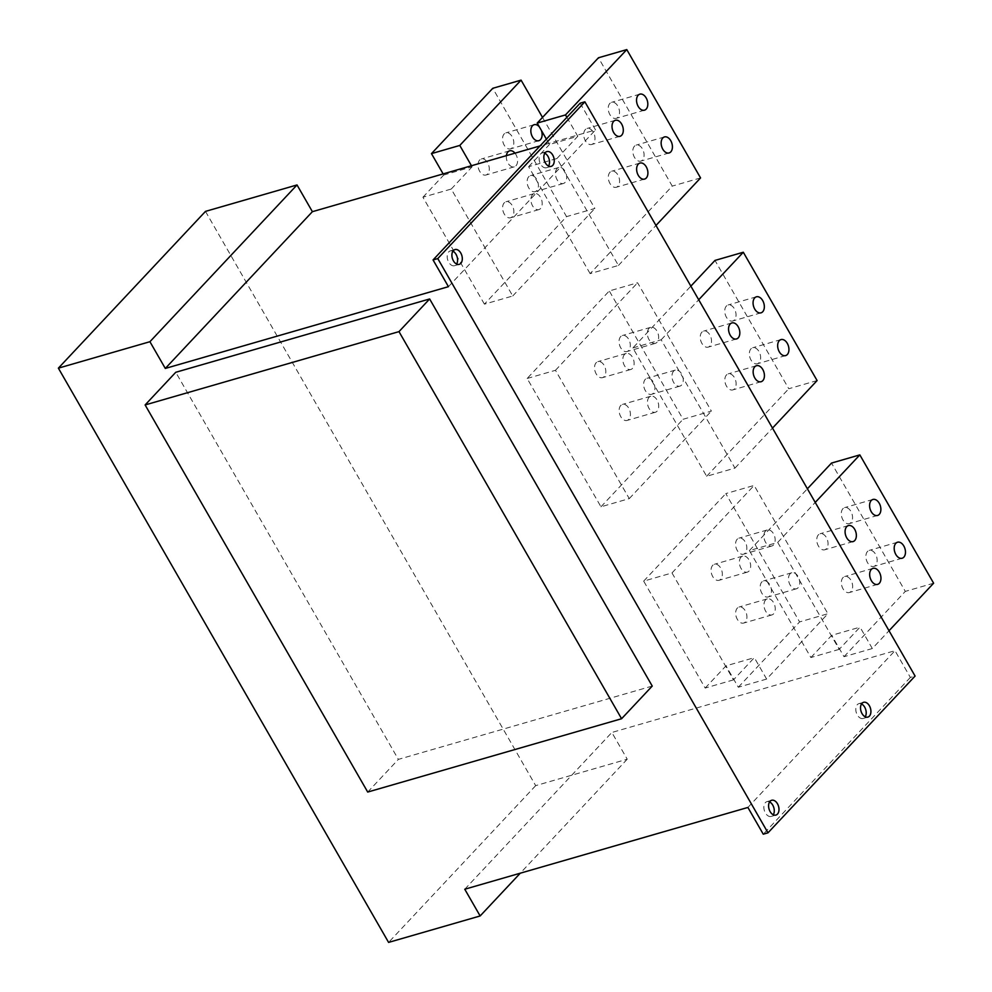 <?xml version="1.0" encoding="UTF-8"?>
<svg xmlns="http://www.w3.org/2000/svg" width="992" height="992" viewBox="0 0 992 992"><rect width="100%" height="100%" fill="white"/><g stroke="black" fill="none" stroke-linecap="round" stroke-linejoin="round"><path stroke-width="0.74" stroke-dasharray="4.96 3.72" d="M205.48 211.383L535.68 785.639L627.229 759.202L611.853 732.468L894.995 650.69L910.358 677.424L915.083 676.06M580.159 103.18L595.522 129.915L540.032 145.936M733.485 679.88L705.176 688.051L643.684 581.126L671.993 572.942L733.485 679.88L754.329 657.671L766.63 679.061L827.911 613.738L799.602 621.922L725.809 493.594L754.131 485.423L827.911 613.738M839.195 649.351L810.886 657.535L749.394 550.597L777.703 542.413L839.195 649.351L860.027 627.142L872.328 648.532L889.018 630.738M590.128 273.631L528.637 166.693L556.946 158.509L618.438 265.447L590.128 273.631L672.254 186.099L598.461 57.772M632.859 347.944L661.18 339.772L734.96 468.1L706.651 476.272L632.859 347.944L690.866 286.13M527.161 378.473L555.47 370.301L629.263 498.616L600.954 506.8L527.161 378.473L609.286 290.954L637.596 282.77L711.388 411.097L683.079 419.269L609.286 290.954M484.418 304.16L422.927 197.222L451.248 189.038L512.74 295.976L484.418 304.16L566.544 216.628L492.764 88.3M464.764 889.229L611.853 732.468M747.894 807.451L894.995 650.69M627.229 759.202L520.267 873.196M910.358 677.424L763.27 834.185M535.68 785.639L388.591 942.4M769.581 801.945A7.7 4.948 73.9 0 0 766.94 801.648A7.7 4.948 73.9 0 0 765.378 802.615A7.7 4.948 73.9 0 0 764.782 811.729A7.7 4.948 73.9 0 0 771.206 816.428A7.7 4.948 73.9 0 0 772.756 815.449A7.7 4.948 73.9 0 0 773.289 814.767M861.515 703.96A7.7 4.948 73.9 0 0 858.874 703.663A7.7 4.948 73.9 0 0 857.311 704.642A7.7 4.948 73.9 0 0 856.716 713.756A7.7 4.948 73.9 0 0 863.139 718.456A7.7 4.948 73.9 0 0 864.689 717.476A7.7 4.948 73.9 0 0 865.222 716.794M652.24 686.067L398.362 759.388L175.758 372.285M367.71 792.05L398.362 759.388M448.434 286.676L595.522 129.915M452.898 251.212A7.7 4.948 73.9 0 0 450.256 250.926A7.7 4.948 73.9 0 0 448.706 251.894A7.7 4.948 73.9 0 0 448.111 261.008A7.7 4.948 73.9 0 0 454.522 265.707A7.7 4.948 73.9 0 0 456.084 264.728A7.7 4.948 73.9 0 0 456.605 264.046M544.831 153.239A7.7 4.948 73.9 0 0 542.19 152.942A7.7 4.948 73.9 0 0 540.64 153.921A7.7 4.948 73.9 0 0 540.032 163.023A7.7 4.948 73.9 0 0 546.456 167.735A7.7 4.948 73.9 0 0 548.018 166.755A7.7 4.948 73.9 0 0 548.539 166.073M671.993 572.942L754.131 485.423M773.524 544.943A8.333 5.357 -106.1 0 1 771.838 545.997A8.333 5.357 -106.1 0 1 764.882 540.9A8.333 5.357 -106.1 0 1 765.526 531.042A8.333 5.357 -106.1 0 1 767.213 529.976A8.333 5.357 -106.1 0 1 774.169 535.072A8.333 5.357 -106.1 0 1 773.524 544.943M773.611 613.837A8.333 5.357 -106.1 0 1 771.925 614.904A8.333 5.357 -106.1 0 1 764.968 609.807A8.333 5.357 -106.1 0 1 765.613 599.937A8.333 5.357 -106.1 0 1 767.3 598.883A8.333 5.357 -106.1 0 1 774.256 603.979A8.333 5.357 -106.1 0 1 773.611 613.837M798.126 587.71A8.333 5.357 -106.1 0 1 796.44 588.777A8.333 5.357 -106.1 0 1 789.483 583.68A8.333 5.357 -106.1 0 1 790.128 573.81A8.333 5.357 -106.1 0 1 791.814 572.756A8.333 5.357 -106.1 0 1 798.771 577.852A8.333 5.357 -106.1 0 1 798.126 587.71M749.01 571.07A8.333 5.357 -106.1 0 1 747.323 572.124A8.333 5.357 -106.1 0 1 740.367 567.027A8.333 5.357 -106.1 0 1 741.012 557.169A8.333 5.357 -106.1 0 1 742.698 556.103A8.333 5.357 -106.1 0 1 749.654 561.199A8.333 5.357 -106.1 0 1 749.01 571.07M826.398 548.712A8.333 5.357 -106.1 0 1 824.712 549.779A8.333 5.357 -106.1 0 1 817.755 544.682A8.333 5.357 -106.1 0 1 818.412 534.812A8.333 5.357 -106.1 0 1 820.086 533.758A8.333 5.357 -106.1 0 1 827.043 538.854A8.333 5.357 -106.1 0 1 826.398 548.712M720.7 579.241A8.333 5.357 -106.1 0 1 719.014 580.308A8.333 5.357 -106.1 0 1 712.058 575.211A8.333 5.357 -106.1 0 1 712.702 565.341A8.333 5.357 -106.1 0 1 714.389 564.287A8.333 5.357 -106.1 0 1 721.345 569.383A8.333 5.357 -106.1 0 1 720.7 579.241M810.886 657.535L831.718 635.326L860.027 627.142M872.328 648.532L844.018 656.704L831.718 635.326M844.018 656.704L905.299 591.393L831.519 463.066M749.394 550.597L807.389 488.783M850.913 522.586A8.333 5.357 -106.1 0 1 849.226 523.652A8.333 5.357 -106.1 0 1 842.282 518.556A8.333 5.357 -106.1 0 1 842.927 508.685A8.333 5.357 -106.1 0 1 844.601 507.631A8.333 5.357 -106.1 0 1 851.558 512.728A8.333 5.357 -106.1 0 1 850.913 522.586M851 591.492A8.333 5.357 -106.1 0 1 849.313 592.546A8.333 5.357 -106.1 0 1 842.357 587.45A8.333 5.357 -106.1 0 1 843.002 577.592A8.333 5.357 -106.1 0 1 844.688 576.538A8.333 5.357 -106.1 0 1 851.644 581.622A8.333 5.357 -106.1 0 1 851 591.492M875.514 565.366A8.333 5.357 -106.1 0 1 873.828 566.42A8.333 5.357 -106.1 0 1 866.872 561.323A8.333 5.357 -106.1 0 1 867.516 551.465A8.333 5.357 -106.1 0 1 869.203 550.411A8.333 5.357 -106.1 0 1 876.159 555.495A8.333 5.357 -106.1 0 1 875.514 565.366M777.703 542.413L815.226 502.423M745.215 553.114A8.333 5.357 -106.1 0 1 743.529 554.181A8.333 5.357 -106.1 0 1 736.572 549.084A8.333 5.357 -106.1 0 1 737.217 539.214A8.333 5.357 -106.1 0 1 738.904 538.16A8.333 5.357 -106.1 0 1 745.86 543.256A8.333 5.357 -106.1 0 1 745.215 553.114M705.176 688.051L726.02 665.843L754.329 657.671M766.63 679.061L738.308 687.233L726.02 665.843M738.308 687.233L799.602 621.922M643.684 581.126L725.809 493.594M745.29 622.021A8.333 5.357 -106.1 0 1 743.603 623.075A8.333 5.357 -106.1 0 1 736.659 617.979A8.333 5.357 -106.1 0 1 737.304 608.121A8.333 5.357 -106.1 0 1 738.978 607.054A8.333 5.357 -106.1 0 1 745.934 612.151A8.333 5.357 -106.1 0 1 745.29 622.021M769.804 595.894A8.333 5.357 -106.1 0 1 768.13 596.948A8.333 5.357 -106.1 0 1 761.174 591.852A8.333 5.357 -106.1 0 1 761.819 581.994A8.333 5.357 -106.1 0 1 763.505 580.928A8.333 5.357 -106.1 0 1 770.449 586.024A8.333 5.357 -106.1 0 1 769.804 595.894M933.621 583.209L905.299 591.393M817.098 380.568L788.776 388.74L714.984 260.425M700.563 177.928L672.254 186.099M661.18 339.772L698.703 299.77M706.651 476.272L788.776 388.74M709.875 346.072A8.333 5.357 -106.1 0 1 708.189 347.126A8.333 5.357 -106.1 0 1 701.232 342.042A8.333 5.357 -106.1 0 1 701.877 332.171A8.333 5.357 -106.1 0 1 703.564 331.117A8.333 5.357 -106.1 0 1 710.52 336.201A8.333 5.357 -106.1 0 1 709.875 346.072M734.39 319.945A8.333 5.357 -106.1 0 1 732.704 320.999A8.333 5.357 -106.1 0 1 725.747 315.915A8.333 5.357 -106.1 0 1 726.392 306.044A8.333 5.357 -106.1 0 1 728.078 304.99A8.333 5.357 -106.1 0 1 735.035 310.074A8.333 5.357 -106.1 0 1 734.39 319.945M734.477 388.852A8.333 5.357 -106.1 0 1 732.79 389.906A8.333 5.357 -106.1 0 1 725.834 384.809A8.333 5.357 -106.1 0 1 726.479 374.951A8.333 5.357 -106.1 0 1 728.165 373.885A8.333 5.357 -106.1 0 1 735.122 378.981A8.333 5.357 -106.1 0 1 734.477 388.852M758.992 362.725A8.333 5.357 -106.1 0 1 757.305 363.779A8.333 5.357 -106.1 0 1 750.349 358.682A8.333 5.357 -106.1 0 1 750.994 348.812A8.333 5.357 -106.1 0 1 752.68 347.758A8.333 5.357 -106.1 0 1 759.636 352.854A8.333 5.357 -106.1 0 1 758.992 362.725M734.96 468.1L772.495 428.098M632.487 368.429A8.333 5.357 -106.1 0 1 630.8 369.483A8.333 5.357 -106.1 0 1 623.844 364.386A8.333 5.357 -106.1 0 1 624.489 354.516A8.333 5.357 -106.1 0 1 626.175 353.462A8.333 5.357 -106.1 0 1 633.132 358.558A8.333 5.357 -106.1 0 1 632.487 368.429M604.165 376.6A8.333 5.357 -106.1 0 1 602.491 377.654A8.333 5.357 -106.1 0 1 595.535 372.558A8.333 5.357 -106.1 0 1 596.18 362.7A8.333 5.357 -106.1 0 1 597.866 361.646A8.333 5.357 -106.1 0 1 604.822 366.73A8.333 5.357 -106.1 0 1 604.165 376.6M555.47 370.301L637.596 282.77M629.263 498.616L711.388 411.097M657.002 342.302A8.333 5.357 -106.1 0 1 655.315 343.356A8.333 5.357 -106.1 0 1 648.359 338.26A8.333 5.357 -106.1 0 1 649.004 328.389A8.333 5.357 -106.1 0 1 650.69 327.335A8.333 5.357 -106.1 0 1 657.646 332.432A8.333 5.357 -106.1 0 1 657.002 342.302M657.076 411.196A8.333 5.357 -106.1 0 1 655.402 412.25A8.333 5.357 -106.1 0 1 648.446 407.166A8.333 5.357 -106.1 0 1 649.09 397.296A8.333 5.357 -106.1 0 1 650.777 396.242A8.333 5.357 -106.1 0 1 657.721 401.326A8.333 5.357 -106.1 0 1 657.076 411.196M681.591 385.07A8.333 5.357 -106.1 0 1 679.917 386.124A8.333 5.357 -106.1 0 1 672.96 381.04A8.333 5.357 -106.1 0 1 673.605 371.169A8.333 5.357 -106.1 0 1 675.292 370.115A8.333 5.357 -106.1 0 1 682.248 375.199A8.333 5.357 -106.1 0 1 681.591 385.07M600.954 506.8L683.079 419.269M628.692 350.474A8.333 5.357 -106.1 0 1 627.006 351.528A8.333 5.357 -106.1 0 1 620.05 346.431A8.333 5.357 -106.1 0 1 620.694 336.573A8.333 5.357 -106.1 0 1 622.381 335.519A8.333 5.357 -106.1 0 1 629.337 340.603A8.333 5.357 -106.1 0 1 628.692 350.474M628.767 419.38A8.333 5.357 -106.1 0 1 627.08 420.434A8.333 5.357 -106.1 0 1 620.124 415.338A8.333 5.357 -106.1 0 1 620.769 405.468A8.333 5.357 -106.1 0 1 622.455 404.414A8.333 5.357 -106.1 0 1 629.412 409.51A8.333 5.357 -106.1 0 1 628.767 419.38M653.282 393.254A8.333 5.357 -106.1 0 1 651.595 394.308A8.333 5.357 -106.1 0 1 644.639 389.211A8.333 5.357 -106.1 0 1 645.284 379.341A8.333 5.357 -106.1 0 1 646.97 378.287A8.333 5.357 -106.1 0 1 653.926 383.383A8.333 5.357 -106.1 0 1 653.282 393.254M542.512 117.403L594.865 208.456L566.544 216.628M566.878 117.329L577.79 136.301L549.469 144.485L546.406 139.153M471.46 165.751L472.08 166.83L443.771 175.014L443.139 173.922M528.637 166.693L549.469 144.485M617.867 117.304A8.333 5.357 -106.1 0 1 616.181 118.358A8.333 5.357 -106.1 0 1 609.224 113.262A8.333 5.357 -106.1 0 1 609.869 103.404A8.333 5.357 -106.1 0 1 611.556 102.337A8.333 5.357 -106.1 0 1 618.512 107.434A8.333 5.357 -106.1 0 1 617.867 117.304M617.942 186.198A8.333 5.357 -106.1 0 1 616.255 187.265A8.333 5.357 -106.1 0 1 609.311 182.168A8.333 5.357 -106.1 0 1 609.956 172.298A8.333 5.357 -106.1 0 1 611.63 171.244A8.333 5.357 -106.1 0 1 618.586 176.34A8.333 5.357 -106.1 0 1 617.942 186.198M642.456 160.072A8.333 5.357 -106.1 0 1 640.77 161.138A8.333 5.357 -106.1 0 1 633.826 156.042A8.333 5.357 -106.1 0 1 634.471 146.171A8.333 5.357 -106.1 0 1 636.145 145.117A8.333 5.357 -106.1 0 1 643.101 150.214A8.333 5.357 -106.1 0 1 642.456 160.072M593.352 143.431A8.333 5.357 -106.1 0 1 591.666 144.485A8.333 5.357 -106.1 0 1 584.71 139.388A8.333 5.357 -106.1 0 1 585.354 129.53A8.333 5.357 -106.1 0 1 587.041 128.464A8.333 5.357 -106.1 0 1 593.997 133.56A8.333 5.357 -106.1 0 1 593.352 143.431M514.984 153.177A8.333 5.357 -106.1 0 1 515.964 165.776A8.333 5.357 -106.1 0 1 514.278 166.83A8.333 5.357 -106.1 0 1 508.524 163.928A8.333 5.357 -106.1 0 1 506.391 155.657M487.642 173.96A8.333 5.357 -106.1 0 1 485.956 175.014A8.333 5.357 -106.1 0 1 479 169.917A8.333 5.357 -106.1 0 1 479.657 160.059A8.333 5.357 -106.1 0 1 481.331 158.993A8.333 5.357 -106.1 0 1 488.287 164.089A8.333 5.357 -106.1 0 1 487.642 173.96M618.438 265.447L655.972 225.457M556.946 158.509L577.79 136.301M512.74 295.976L594.865 208.456M451.248 189.038L472.08 166.83M539.338 126.852A8.333 5.357 -106.1 0 1 541.334 130.324M540.553 208.556A8.333 5.357 -106.1 0 1 538.867 209.61A8.333 5.357 -106.1 0 1 531.91 204.513A8.333 5.357 -106.1 0 1 532.555 194.655A8.333 5.357 -106.1 0 1 534.242 193.589A8.333 5.357 -106.1 0 1 541.198 198.685A8.333 5.357 -106.1 0 1 540.553 208.556M565.068 182.429A8.333 5.357 -106.1 0 1 563.382 183.483A8.333 5.357 -106.1 0 1 556.425 178.386A8.333 5.357 -106.1 0 1 557.082 168.528A8.333 5.357 -106.1 0 1 558.756 167.462A8.333 5.357 -106.1 0 1 565.713 172.558A8.333 5.357 -106.1 0 1 565.068 182.429M512.157 147.833A8.333 5.357 -106.1 0 1 510.471 148.887A8.333 5.357 -106.1 0 1 503.527 143.79A8.333 5.357 -106.1 0 1 504.172 133.932A8.333 5.357 -106.1 0 1 505.846 132.866A8.333 5.357 -106.1 0 1 512.802 137.962A8.333 5.357 -106.1 0 1 512.157 147.833M422.927 197.222L443.771 175.014M512.244 216.727A8.333 5.357 -106.1 0 1 510.558 217.781A8.333 5.357 -106.1 0 1 503.601 212.697A8.333 5.357 -106.1 0 1 504.246 202.827A8.333 5.357 -106.1 0 1 505.932 201.773A8.333 5.357 -106.1 0 1 512.889 206.869A8.333 5.357 -106.1 0 1 512.244 216.727M536.759 190.6A8.333 5.357 -106.1 0 1 535.072 191.654A8.333 5.357 -106.1 0 1 528.116 186.57A8.333 5.357 -106.1 0 1 528.761 176.7A8.333 5.357 -106.1 0 1 530.447 175.646A8.333 5.357 -106.1 0 1 537.404 180.742A8.333 5.357 -106.1 0 1 536.759 190.6M454.522 265.707L459.246 264.343M450.256 250.926L454.981 249.562M546.456 167.735L551.18 166.371M542.19 152.942L546.902 151.578M771.206 816.428L775.93 815.064M766.94 801.648L771.652 800.284M863.139 718.456L867.864 717.092M858.874 703.663L863.586 702.311M853.033 541.595L824.712 549.779M747.323 572.124L719.014 580.308M848.408 525.586L820.086 533.758M742.698 556.103L714.389 564.287M877.548 515.468L849.226 523.652M771.838 545.997L743.529 554.181M872.923 499.46L844.601 507.631M767.213 529.976L738.904 538.16M877.622 584.375L849.313 592.546M771.925 614.904L743.603 623.075M872.997 568.354L844.688 576.538M767.3 598.883L738.978 607.054M902.137 558.248L873.828 566.42M796.44 588.777L768.13 596.948M897.512 542.227L869.203 550.411M791.814 572.756L763.505 580.928M736.498 338.954L708.189 347.126M630.8 369.483L602.491 377.654M731.873 322.933L703.564 331.117M626.175 353.462L597.866 361.646M619.975 136.313L591.666 144.485M514.278 166.83L485.956 175.014M615.35 120.292L587.041 128.464M509.652 150.821L481.331 158.993M644.49 110.186L616.181 118.358M538.792 140.703L510.471 148.887M639.865 94.166L611.556 102.337M534.167 124.694L505.846 132.866M644.577 179.081L616.255 187.265M538.867 209.61L510.558 217.781M639.952 163.06L611.63 171.244M534.242 193.589L505.932 201.773M669.092 152.954L640.77 161.138M563.382 183.483L535.072 191.654M664.466 136.933L636.145 145.117M558.756 167.462L530.447 175.646M761.025 312.827L732.704 320.999M655.315 343.356L627.006 351.528M756.388 296.806L728.078 304.99M650.69 327.335L622.381 335.519M761.1 381.722L732.79 389.906M655.402 412.25L627.08 420.434M756.474 365.713L728.165 373.885M650.777 396.242L622.455 404.414M785.614 355.595L757.305 363.779M679.917 386.124L651.595 394.308M780.989 339.586L752.68 347.758M675.292 370.115L646.97 378.287"/><path stroke-width="1.49" d="M520.267 873.196L480.14 915.963L464.764 889.229L747.894 807.451L763.27 834.185L767.994 832.821L915.083 676.06L584.871 101.816L580.159 103.18L433.058 259.941L448.434 286.676L165.304 368.441L312.393 211.68L540.032 145.936M297.017 184.946L149.928 341.707L58.379 368.156L205.48 211.383L297.017 184.946L312.393 211.68M58.379 368.156L388.591 942.4L480.14 915.963M773.289 814.767A7.7 4.948 73.9 0 0 773.822 807.662A7.7 4.948 73.9 0 0 769.581 801.945M865.222 716.794A7.7 4.948 73.9 0 0 865.756 709.689A7.7 4.948 73.9 0 0 861.515 703.96M149.928 341.707L165.304 368.441M767.994 832.821L437.782 258.577L433.058 259.941M429.635 298.964L652.24 686.067L621.587 718.729L367.71 792.05L145.117 404.947L175.758 372.285L429.635 298.964L398.995 331.626L621.587 718.729M145.117 404.947L398.995 331.626M584.871 101.816L437.782 258.577M456.605 264.046A7.7 4.948 73.9 0 0 457.138 256.94A7.7 4.948 73.9 0 0 452.898 251.212M548.539 166.073A7.7 4.948 73.9 0 0 549.072 158.968A7.7 4.948 73.9 0 0 544.831 153.239M453.418 250.53A7.7 4.948 73.9 0 0 452.823 259.644A7.7 4.948 73.9 0 0 459.246 264.343A7.7 4.948 73.9 0 0 460.796 263.364A7.7 4.948 73.9 0 0 461.392 254.262A7.7 4.948 73.9 0 0 454.981 249.562A7.7 4.948 73.9 0 0 453.418 250.53M545.352 152.557A7.7 4.948 73.9 0 0 544.757 161.659A7.7 4.948 73.9 0 0 551.18 166.371A7.7 4.948 73.9 0 0 552.73 165.391A7.7 4.948 73.9 0 0 553.325 156.29A7.7 4.948 73.9 0 0 546.902 151.578A7.7 4.948 73.9 0 0 545.352 152.557M770.102 801.263A7.7 4.948 73.9 0 0 769.507 810.365A7.7 4.948 73.9 0 0 775.93 815.064A7.7 4.948 73.9 0 0 777.48 814.085A7.7 4.948 73.9 0 0 778.075 804.983A7.7 4.948 73.9 0 0 771.652 800.284A7.7 4.948 73.9 0 0 770.102 801.263M862.036 703.278A7.7 4.948 73.9 0 0 861.44 712.392A7.7 4.948 73.9 0 0 867.864 717.092A7.7 4.948 73.9 0 0 869.414 716.112A7.7 4.948 73.9 0 0 870.009 707.011A7.7 4.948 73.9 0 0 863.586 702.311A7.7 4.948 73.9 0 0 862.036 703.278M854.72 540.541A8.333 5.357 -106.1 0 1 853.033 541.595A8.333 5.357 -106.1 0 1 846.077 536.498A8.333 5.357 -106.1 0 1 846.722 526.64A8.333 5.357 -106.1 0 1 848.408 525.586A8.333 5.357 -106.1 0 1 855.364 530.67A8.333 5.357 -106.1 0 1 854.72 540.541M807.389 488.783L831.519 463.066L859.828 454.894L933.621 583.209L889.018 630.738M815.226 502.423L859.828 454.894M879.234 514.414A8.333 5.357 -106.1 0 1 877.548 515.468A8.333 5.357 -106.1 0 1 870.592 510.372A8.333 5.357 -106.1 0 1 871.236 500.514A8.333 5.357 -106.1 0 1 872.923 499.46A8.333 5.357 -106.1 0 1 879.879 504.544A8.333 5.357 -106.1 0 1 879.234 514.414M879.309 583.321A8.333 5.357 -106.1 0 1 877.622 584.375A8.333 5.357 -106.1 0 1 870.666 579.278A8.333 5.357 -106.1 0 1 871.311 569.408A8.333 5.357 -106.1 0 1 872.997 568.354A8.333 5.357 -106.1 0 1 879.954 573.45A8.333 5.357 -106.1 0 1 879.309 583.321M903.824 557.194A8.333 5.357 -106.1 0 1 902.137 558.248A8.333 5.357 -106.1 0 1 895.181 553.152A8.333 5.357 -106.1 0 1 895.838 543.281A8.333 5.357 -106.1 0 1 897.512 542.227A8.333 5.357 -106.1 0 1 904.468 547.324A8.333 5.357 -106.1 0 1 903.824 557.194M690.866 286.13L714.984 260.425L743.306 252.241L817.098 380.568L772.495 428.098M566.878 117.329L565.49 114.923L537.18 123.095L598.461 57.772L626.783 49.6L700.563 177.928L655.972 225.457M698.703 299.77L743.306 252.241M738.184 337.9A8.333 5.357 -106.1 0 1 736.498 338.954A8.333 5.357 -106.1 0 1 729.554 333.858A8.333 5.357 -106.1 0 1 730.199 323.987A8.333 5.357 -106.1 0 1 731.873 322.933A8.333 5.357 -106.1 0 1 738.829 328.03A8.333 5.357 -106.1 0 1 738.184 337.9M762.699 311.773A8.333 5.357 -106.1 0 1 761.025 312.827A8.333 5.357 -106.1 0 1 754.069 307.731A8.333 5.357 -106.1 0 1 754.714 297.86A8.333 5.357 -106.1 0 1 756.388 296.806A8.333 5.357 -106.1 0 1 763.344 301.903A8.333 5.357 -106.1 0 1 762.699 311.773M762.786 380.668A8.333 5.357 -106.1 0 1 761.1 381.722A8.333 5.357 -106.1 0 1 754.143 376.638A8.333 5.357 -106.1 0 1 754.788 366.767A8.333 5.357 -106.1 0 1 756.474 365.713A8.333 5.357 -106.1 0 1 763.431 370.81A8.333 5.357 -106.1 0 1 762.786 380.668M787.301 354.541A8.333 5.357 -106.1 0 1 785.614 355.595A8.333 5.357 -106.1 0 1 778.658 350.511A8.333 5.357 -106.1 0 1 779.303 340.64A8.333 5.357 -106.1 0 1 780.989 339.586A8.333 5.357 -106.1 0 1 787.946 344.683A8.333 5.357 -106.1 0 1 787.301 354.541M521.073 80.129L459.78 145.44L431.47 153.624L492.764 88.3L521.073 80.129L542.512 117.403M537.18 123.095L546.406 139.153M459.78 145.44L471.46 165.751M431.47 153.624L443.139 173.922M565.49 114.923L626.783 49.6M621.662 135.247A8.333 5.357 -106.1 0 1 619.975 136.313A8.333 5.357 -106.1 0 1 613.019 131.217A8.333 5.357 -106.1 0 1 613.664 121.346A8.333 5.357 -106.1 0 1 615.35 120.292A8.333 5.357 -106.1 0 1 622.306 125.389A8.333 5.357 -106.1 0 1 621.662 135.247M506.391 155.657A8.333 5.357 -106.1 0 1 507.966 151.875A8.333 5.357 -106.1 0 1 509.652 150.821A8.333 5.357 -106.1 0 1 514.984 153.177M646.176 109.12A8.333 5.357 -106.1 0 1 644.49 110.186A8.333 5.357 -106.1 0 1 637.534 105.09A8.333 5.357 -106.1 0 1 638.178 95.22A8.333 5.357 -106.1 0 1 639.865 94.166A8.333 5.357 -106.1 0 1 646.821 99.262A8.333 5.357 -106.1 0 1 646.176 109.12M646.263 178.027A8.333 5.357 -106.1 0 1 644.577 179.081A8.333 5.357 -106.1 0 1 637.62 173.984A8.333 5.357 -106.1 0 1 638.265 164.126A8.333 5.357 -106.1 0 1 639.952 163.06A8.333 5.357 -106.1 0 1 646.908 168.156A8.333 5.357 -106.1 0 1 646.263 178.027M670.778 151.9A8.333 5.357 -106.1 0 1 669.092 152.954A8.333 5.357 -106.1 0 1 662.135 147.858A8.333 5.357 -106.1 0 1 662.78 138A8.333 5.357 -106.1 0 1 664.466 136.933A8.333 5.357 -106.1 0 1 671.423 142.03A8.333 5.357 -106.1 0 1 670.778 151.9M541.334 130.324A8.333 5.357 -106.1 0 1 540.479 139.649A8.333 5.357 -106.1 0 1 538.792 140.703A8.333 5.357 -106.1 0 1 531.836 135.619A8.333 5.357 -106.1 0 1 532.481 125.748A8.333 5.357 -106.1 0 1 534.167 124.694A8.333 5.357 -106.1 0 1 539.338 126.852"/></g></svg>
